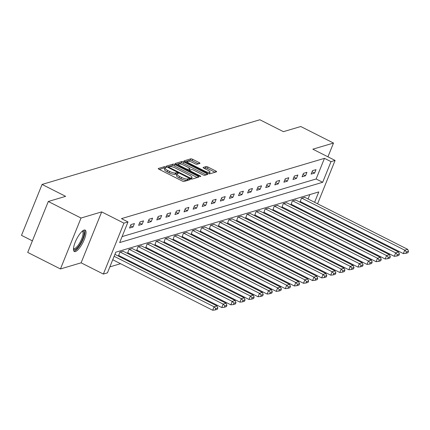 <?xml version="1.0" encoding="UTF-8"?>
<svg xmlns="http://www.w3.org/2000/svg" width="430" height="430" viewBox="0 0 430 430"><rect width="100%" height="100%" fill="white"/><g stroke="black" fill="none" stroke-linecap="round" stroke-linejoin="round"><path stroke-width="0.64" d="M165.706 167.017A1.053 0.274 22 0 0 164.405 166.679L158.337 168.485A1.51 0.392 22 0 0 158.224 168.565A1.51 0.392 22 0 0 159.052 169.302L182.18 180.987A1.51 0.392 22 0 0 184.035 181.471L190.103 179.665A1.053 0.274 22 0 0 190.184 179.606A1.053 0.274 22 0 0 189.603 179.095A1.053 0.274 22 0 0 188.308 178.756L187.523 178.993A4.827 1.247 22 0 1 181.578 177.456L179.654 176.483A4.827 1.247 22 0 1 177.004 174.134A4.827 1.247 22 0 1 177.37 173.86L178.154 173.629A1.053 0.274 22 0 0 178.235 173.57A1.053 0.274 22 0 0 177.654 173.053A1.053 0.274 22 0 0 176.354 172.72L175.569 172.951A4.827 1.247 22 0 1 169.63 171.419L167.705 170.447A4.827 1.247 22 0 1 165.055 168.092A4.827 1.247 22 0 1 165.421 167.824L166.206 167.593A1.053 0.274 22 0 0 166.286 167.533A1.053 0.274 22 0 0 165.706 167.017M164.97 168.307A1.053 0.274 22 0 0 163.851 168.06L159.272 169.415M188.335 180.191A1.053 0.274 22 0 0 187.749 180.132L186.964 180.369L187.523 178.993M176.918 174.349A1.053 0.274 22 0 0 175.8 174.096L175.015 174.327L175.569 172.951M84.092 230.077A11.986 3.58 116.8 0 0 75.852 240.682A11.986 3.58 116.8 0 0 74.347 251.512A11.986 3.58 116.8 0 0 75.417 251.55A11.986 3.58 116.8 0 0 83.656 240.945A11.986 3.58 116.8 0 0 85.161 230.114A11.986 3.58 116.8 0 0 84.092 230.077M199.875 163.416A1.51 0.392 22 0 0 199.988 163.33A1.51 0.392 22 0 0 199.16 162.599L192.672 159.32A1.51 0.392 22 0 0 190.812 158.837L184.072 160.841A1.51 0.392 22 0 0 183.959 160.927A1.51 0.392 22 0 0 184.787 161.658L207.916 173.349A1.51 0.392 22 0 0 209.77 173.827L216.51 171.823A1.51 0.392 22 0 0 216.623 171.742A1.51 0.392 22 0 0 215.801 171.006L207.959 167.044A1.51 0.392 22 0 0 206.104 166.566L203.218 167.421A1.51 0.392 22 0 0 203.105 167.506A1.51 0.392 22 0 0 203.933 168.243L207.819 170.205A4.037 1.043 22 0 1 210.033 172.172A4.037 1.043 22 0 1 204.766 171.113L189.539 163.422A4.037 1.043 22 0 1 187.324 161.454A4.037 1.043 22 0 1 192.592 162.513L195.129 163.792A1.51 0.392 22 0 0 196.988 164.271L199.875 163.416M122.082 236.607L316.125 178.982L324.467 158.337L331.014 161.642L335.088 160.433L317.571 203.793M48.294 201.493L81.023 218.031L60.447 268.954L27.719 252.415L48.294 201.493L65.639 196.343L42.075 184.438L259.86 119.76L283.424 131.666L300.769 126.517L333.497 143.056L312.836 149.189L335.088 160.433M60.447 268.954L81.109 262.816L101.684 211.893L81.023 218.031M101.684 211.893L123.937 223.138L128.011 221.928L119.669 242.574L322.672 182.288L331.014 161.642M324.467 158.337L121.464 218.623L128.011 221.928M174.902 164.593A1.51 0.392 22 0 0 173.048 164.115L166.308 166.12A1.51 0.392 22 0 0 166.19 166.2A1.51 0.392 22 0 0 167.017 166.937L190.146 178.622A1.51 0.392 22 0 0 192.006 179.1L198.746 177.101A1.51 0.392 22 0 0 198.859 177.015A1.51 0.392 22 0 0 198.031 176.284L174.902 164.593L174.349 165.969A1.51 0.392 22 0 0 172.489 165.491L167.243 167.05M175.187 163.481L181.928 161.476A1.51 0.392 22 0 1 183.787 161.959L206.916 173.645A1.51 0.392 22 0 1 207.744 174.381A1.51 0.392 22 0 1 207.631 174.462L204.744 175.322A1.51 0.392 22 0 1 202.89 174.838L193.505 170.103A1.51 0.392 22 0 0 191.651 169.619L189.737 170.189A1.51 0.392 22 0 0 189.625 170.275A1.51 0.392 22 0 0 190.452 171.006L200.219 175.94A1.053 0.274 22 0 1 200.794 176.456A1.053 0.274 22 0 1 199.418 176.182L175.902 164.298A1.51 0.392 22 0 1 175.075 163.561A1.51 0.392 22 0 1 175.187 163.481L175.096 163.701M327.934 156.821L333.497 143.056M42.075 184.438L21.5 235.361L32.39 240.864M129.548 228.034L133.037 226.997L134.429 223.552L130.935 224.589L129.548 228.034M138.627 225.336L142.115 224.299L143.507 220.859L140.013 221.896L138.627 225.336M147.705 222.638L151.199 221.6L152.585 218.16L149.092 219.198L147.705 222.638M156.783 219.945L160.277 218.908L161.664 215.468L158.175 216.5L156.783 219.945M165.862 217.247L169.355 216.209L170.748 212.769L167.254 213.807L165.862 217.247M174.94 214.549L178.434 213.511L179.826 210.071L176.332 211.108L174.94 214.549M184.024 211.856L187.512 210.818L188.904 207.378L185.411 208.416L184.024 211.856M193.102 209.157L196.591 208.12L197.983 204.68L194.489 205.717L193.102 209.157M202.181 206.464L205.674 205.427L207.061 201.982L203.573 203.019L202.181 206.464M211.259 203.766L214.753 202.729L216.139 199.289L212.651 200.326L211.259 203.766M220.337 201.068L223.831 200.031L225.223 196.591L221.729 197.628L220.337 201.068M229.416 198.375L232.909 197.338L234.302 193.898L230.808 194.935L229.416 198.375M238.5 195.677L241.988 194.639L243.38 191.2L239.886 192.237L238.5 195.677M247.578 192.979L251.066 191.941L252.458 188.501L248.965 189.539L247.578 192.979M256.656 190.286L260.15 189.248L261.537 185.808L258.048 186.846L256.656 190.286M265.735 187.588L269.228 186.55L270.615 183.11L267.127 184.148L265.735 187.588M274.813 184.895L278.307 183.857L279.699 180.412L276.205 181.449L274.813 184.895M283.891 182.196L287.385 181.159L288.777 177.719L285.284 178.756L283.891 182.196M292.975 179.498L296.463 178.461L297.856 175.021L294.362 176.058L292.975 179.498M302.053 176.805L305.542 175.768L306.934 172.328L303.44 173.365L302.053 176.805M311.132 174.107L314.626 173.07L316.012 169.63L312.524 170.667L311.132 174.107M109.849 266.885L120.583 263.697M128.656 261.3L129.661 260.999M137.734 258.602L138.739 258.306M146.813 255.909L147.818 255.608M155.897 253.211L156.896 252.915M164.975 250.518L165.98 250.217M174.053 247.82L175.058 247.519M183.132 245.121L184.137 244.826M192.21 242.429L193.215 242.128M201.288 239.73L202.293 239.429M210.372 237.032L211.372 236.736M219.45 234.339L220.456 234.038M228.529 231.641L229.534 231.345M237.607 228.948L238.612 228.647M246.686 226.25L247.691 225.949M255.764 223.552L256.769 223.256M264.848 220.859L265.853 220.558M273.926 218.16L274.931 217.865M283.004 215.462L284.01 215.167M292.083 212.769L293.088 212.468M301.161 210.071L302.166 209.775M305.601 205.029L305.875 204.363M308.047 198.982L309.826 194.586M123.227 251.276L119.814 252.114L118.718 255.474M132.306 248.578L128.893 249.422L127.796 252.775M141.389 245.879L137.971 246.723L136.874 250.077M150.468 243.186L147.055 244.03L145.953 247.384M159.546 240.488L156.133 241.332L155.031 244.686M168.625 237.79L165.211 238.634L164.109 241.988M177.703 235.097L174.29 235.941L173.193 239.295M186.781 232.399L183.368 233.243L182.272 236.597M195.865 229.706L192.447 230.544L191.35 233.904M204.943 227.008L201.53 227.852L200.428 231.206M214.022 224.309L210.609 225.153L209.507 228.507M223.1 221.617L219.687 222.46L218.585 225.814M232.178 218.918L228.765 219.762L227.669 223.116M241.257 216.225L237.844 217.064L236.747 220.418M250.341 213.527L246.927 214.371L245.826 217.725M259.419 210.829L256.006 211.673L254.904 215.027M268.497 208.136L265.084 208.975L263.982 212.334M277.576 205.438L274.163 206.282L273.066 209.636M286.654 202.74L283.241 203.583L282.144 206.938M295.733 200.047L292.319 200.891L291.223 204.245M304.816 197.349L301.403 198.192L300.301 201.546M314.593 202.288L318.781 191.925L115.778 252.211L107.435 272.851L103.361 274.06L123.937 223.138M81.109 262.816L103.361 274.06M315.394 209.174L315.125 209.845M312.148 208.34L312.416 207.668M316.125 178.982L322.672 182.288M133.037 226.997L130.483 225.707M142.115 224.299L139.567 223.009M151.199 221.6L148.646 220.31M160.277 218.908L157.724 217.618M169.355 216.209L166.802 214.919M178.434 213.511L175.881 212.226M187.512 210.818L184.959 209.528M196.591 208.12L194.043 206.83M205.674 205.427L203.121 204.137M214.753 202.729L212.2 201.439M223.831 200.031L221.278 198.741M232.909 197.338L230.356 196.048M241.988 194.639L239.435 193.35M251.066 191.941L248.518 190.657M260.15 189.248L257.597 187.958M269.228 186.55L266.675 185.26M278.307 183.857L275.754 182.567M287.385 181.159L284.832 179.869M296.463 178.461L293.916 177.171M305.542 175.768L302.994 174.478M314.626 173.07L312.072 171.78M165.055 168.092L164.502 169.468A4.827 1.247 22 0 0 167.146 171.823L167.705 170.447M175.015 174.327A4.827 1.247 22 0 1 169.076 172.796L167.146 171.823M177.004 174.134L176.45 175.51A4.827 1.247 22 0 0 179.095 177.859L179.654 176.483M186.964 180.369A4.827 1.247 22 0 1 181.025 178.832L179.095 177.859M197.252 177.547L174.349 165.969M168.732 166.84A1.053 0.274 22 0 0 168.651 166.899A1.053 0.274 22 0 0 169.232 167.415L189.533 177.671A1.053 0.274 22 0 0 190.834 178.009L191.662 177.762A4.827 1.247 22 0 0 192.027 177.493A4.827 1.247 22 0 0 189.377 175.139L175.499 168.13A4.827 1.247 22 0 0 169.56 166.593L168.732 166.84M191.302 179.052A4.827 1.247 22 0 0 191.468 178.869L192.027 177.493M176.128 164.41L181.374 162.852L181.928 161.476M206.137 174.908L183.228 163.335A1.51 0.392 22 0 0 181.374 162.852M183.777 165.184A4.037 1.043 22 0 0 178.504 164.126A4.037 1.043 22 0 0 180.718 166.088L186.082 168.802A1.51 0.392 22 0 0 187.937 169.28L189.85 168.71A1.51 0.392 22 0 0 189.969 168.63A1.51 0.392 22 0 0 189.141 167.893L183.777 165.184M189.388 169.866A1.51 0.392 22 0 1 189.41 170.006A1.51 0.392 22 0 1 189.297 170.087L188.077 170.452M209.12 173.784A4.037 1.043 22 0 0 209.475 173.548L210.033 172.172M215.016 172.269L207.405 168.42A1.51 0.392 22 0 0 205.551 167.942L204.159 168.356M198.375 163.862L192.113 160.696A1.51 0.392 22 0 0 190.259 160.218L185.013 161.771M112.735 259.736L212.689 310.24L214.075 306.794L114.127 256.291M114.912 254.356L216.989 305.934L217.833 307.955L215.796 308.557L215.242 309.933L217.279 309.331L217.833 307.955M215.796 308.557L214.075 306.794L216.989 305.934M215.242 309.933L212.689 310.24M82.533 230.975A10.374 3.096 -63.2 0 1 83.984 234.629A10.374 3.096 -63.2 0 1 78.814 246.051A10.374 3.096 -63.2 0 1 73.482 248.889M73.514 248.384A9.605 2.865 116.8 0 0 73.724 248.524A9.605 2.865 116.8 0 0 78.792 244.38A9.605 2.865 116.8 0 0 82.942 234.715A9.605 2.865 116.8 0 0 82.383 231.383A9.605 2.865 116.8 0 0 82.146 231.302M73.853 251.034A11.911 3.553 116.8 0 0 80.071 245.084A11.911 3.553 116.8 0 0 84.769 233.791A11.911 3.553 116.8 0 0 84.484 230.002M118.503 255.366L221.767 307.541L223.154 304.101L120.104 252.028M123.018 251.168L226.067 303.236L226.916 305.257L224.879 305.864L224.32 307.24L226.357 306.633L226.916 305.257M224.879 305.864L223.154 304.101L226.067 303.236M224.32 307.24L221.767 307.541M127.581 252.668L230.845 304.843L232.232 301.403L129.183 249.335M132.096 248.47L235.145 300.538L235.995 302.564L233.958 303.166L233.399 304.542L235.436 303.94L235.995 302.564M233.958 303.166L232.232 301.403L235.145 300.538M233.399 304.542L230.845 304.843M136.659 249.97L239.924 302.15L241.316 298.71L138.267 246.637M141.174 245.772L244.224 297.845L245.073 299.866L243.036 300.473L242.477 301.849L244.514 301.242L245.073 299.866M243.036 300.473L241.316 298.71L244.224 297.845M242.477 301.849L239.924 302.15M145.743 247.277L249.002 299.452L250.394 296.012L147.345 243.944M150.253 243.079L253.302 295.147L254.151 297.168L252.114 297.775L251.561 299.151L253.598 298.544L254.151 297.168M252.114 297.775L250.394 296.012L253.302 295.147M251.561 299.151L249.002 299.452M154.822 244.579L258.081 296.759L259.473 293.314L156.423 241.246M159.331 240.381L262.381 292.454L263.23 294.475L261.193 295.077L260.639 296.453L262.676 295.851L263.23 294.475M261.193 295.077L259.473 293.314L262.381 292.454M260.639 296.453L258.081 296.759M163.9 241.88L267.164 294.061L268.551 290.621L165.502 238.548M168.409 237.688L271.464 289.755L272.308 291.776L270.271 292.384L269.717 293.76L271.755 293.152L272.308 291.776M270.271 292.384L268.551 290.621L271.464 289.755M269.717 293.76L267.164 294.061M172.978 239.188L276.243 291.363L277.629 287.923L174.58 235.855M177.493 234.99L280.543 287.057L281.392 289.078L279.355 289.686L278.796 291.062L280.833 290.46L281.392 289.078M279.355 289.686L277.629 287.923L280.543 287.057M278.796 291.062L276.243 291.363M182.057 236.489L285.321 288.67L286.713 285.23L183.658 233.157M186.572 232.291L289.621 284.364L290.47 286.385L288.433 286.987L287.874 288.363L289.911 287.761L290.47 286.385M288.433 286.987L286.713 285.23L289.621 284.364M287.874 288.363L285.321 288.67M191.135 233.796L294.399 285.971L295.792 282.531L192.742 230.458M195.65 229.599L298.7 281.666L299.549 283.687L297.512 284.294L296.953 285.671L298.99 285.063L299.549 283.687M297.512 284.294L295.792 282.531L298.7 281.666M296.953 285.671L294.399 285.971M200.219 231.098L303.478 283.273L304.87 279.833L201.821 227.766M204.728 226.9L307.778 278.968L308.627 280.994L306.59 281.596L306.036 282.972L308.073 282.37L308.627 280.994M306.59 281.596L304.87 279.833L307.778 278.968M306.036 282.972L303.478 283.273M209.297 228.4L312.556 280.58L313.948 277.14L210.899 225.067M213.807 224.202L316.856 276.275L317.706 278.296L315.668 278.903L315.115 280.279L317.152 279.672L317.706 278.296M315.668 278.903L313.948 277.14L316.856 276.275M315.115 280.279L312.556 280.58M218.375 225.707L321.64 277.882L323.027 274.442L219.977 222.375M222.891 221.509L325.94 273.577L326.784 275.598L324.747 276.205L324.193 277.581L326.23 276.974L326.784 275.598M324.747 276.205L323.027 274.442L325.94 273.577M324.193 277.581L321.64 277.882M227.454 223.009L330.718 275.189L332.105 271.744L229.056 219.676M231.969 218.811L335.018 270.884L335.868 272.905L333.831 273.507L333.271 274.883L335.309 274.281L335.868 272.905M333.831 273.507L332.105 271.744L335.018 270.884M333.271 274.883L330.718 275.189M236.532 220.31L339.797 272.491L341.189 269.051L238.134 216.978M241.047 216.118L344.097 268.186L344.946 270.207L342.909 270.814L342.35 272.19L344.387 271.583L344.946 270.207M342.909 270.814L341.189 269.051L344.097 268.186M342.35 272.19L339.797 272.491M245.611 217.618L348.875 269.793L350.267 266.353L247.218 214.285M250.126 213.42L353.175 265.487L354.024 267.508L351.987 268.116L351.434 269.492L353.471 268.89L354.024 267.508M351.987 268.116L350.267 266.353L353.175 265.487M351.434 269.492L348.875 269.793M254.694 214.919L357.954 267.1L359.346 263.66L256.296 211.587M259.204 210.721L362.254 262.794L363.103 264.815L361.066 265.418L360.512 266.793L362.549 266.192L363.103 264.815M361.066 265.418L359.346 263.66L362.254 262.794M360.512 266.793L357.954 267.1M263.773 212.226L367.032 264.402L368.424 260.962L265.375 208.889M268.282 208.029L371.332 260.096L372.181 262.117L370.144 262.725L369.59 264.101L371.627 263.493L372.181 262.117M370.144 262.725L368.424 260.962L371.332 260.096M369.59 264.101L367.032 264.402M272.851 209.528L376.116 261.703L377.502 258.263L274.453 206.196M277.366 205.33L380.416 257.398L381.26 259.424L379.222 260.026L378.669 261.402L380.706 260.8L381.26 259.424M379.222 260.026L377.502 258.263L380.416 257.398M378.669 261.402L376.116 261.703M281.929 206.83L385.194 259.01L386.581 255.571L283.531 203.498M286.444 202.632L389.494 254.705L390.343 256.726L388.306 257.333L387.747 258.709L389.784 258.102L390.343 256.726M388.306 257.333L386.581 255.571L389.494 254.705M387.747 258.709L385.194 259.01M291.008 204.137L394.272 256.312L395.664 252.872L292.615 200.805M295.523 199.939L398.572 252.007L399.422 254.028L397.385 254.635L396.825 256.011L398.863 255.404L399.422 254.028M397.385 254.635L395.664 252.872L398.572 252.007M396.825 256.011L394.272 256.312M300.086 201.439L403.351 253.619L404.743 250.174L301.693 198.106M304.601 197.241L407.651 249.314L408.5 251.335L406.463 251.937L405.909 253.313L407.946 252.711L408.5 251.335M406.463 251.937L404.743 250.174L407.651 249.314M405.909 253.313L403.351 253.619M163.851 168.06L164.405 166.679M187.749 180.132L188.308 178.756M175.8 174.096L176.354 172.72M169.076 172.796L169.63 171.419M181.025 178.832L181.578 177.456M197.558 177.456L198.031 176.284M172.489 165.491L173.048 164.115M169.017 167.947L169.232 167.415M189.318 178.203L189.533 177.671M190.517 178.794L190.834 178.009M191.156 179.014L191.662 177.762M183.228 163.335L183.787 161.959M206.443 174.816L206.916 173.645M190.237 171.543L190.452 171.006M200.02 176.424L200.219 175.94M180.503 166.625L180.718 166.088M185.868 169.334L186.082 168.802M187.571 170.194L187.937 169.28M189.297 170.087L189.85 168.71M189.324 163.954L189.539 163.422M204.546 171.645L204.766 171.113M205.551 167.942L206.104 166.566M207.405 168.42L207.959 167.044M215.328 172.177L215.801 171.006M190.259 160.218L190.812 158.837M192.113 160.696L192.672 159.32M198.687 163.771L199.16 162.599M168.361 167.614L168.651 166.899M189.302 171.07L189.625 170.275M178.004 165.362L178.504 164.126M189.41 170.006L189.969 168.63M186.824 162.69L187.324 161.454"/></g></svg>
